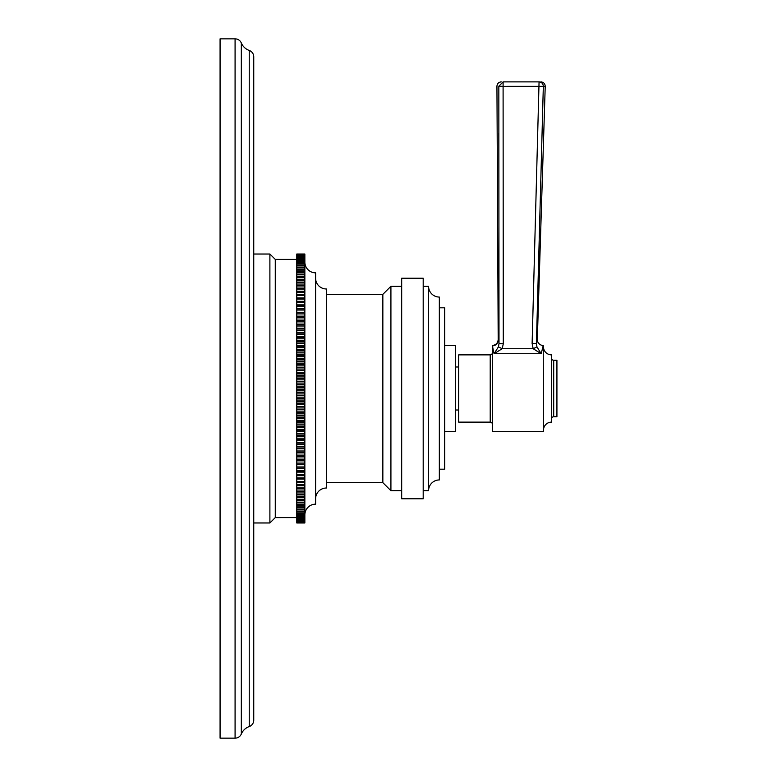 <?xml version="1.0" encoding="UTF-8"?>
<svg xmlns="http://www.w3.org/2000/svg" width="777" height="777" viewBox="0 0 777 777"><rect width="100%" height="100%" fill="white"/><g stroke="black" fill="none" stroke-linecap="round" stroke-linejoin="round"><path stroke-width="1.17" d="M220.076 738.15L220.076 38.85L235.081 38.85L235.081 738.15L220.076 738.15M241.326 42.988L241.326 734.012A13.491 13.491 0 0 1 249.242 726.553A6.779 6.779 0 0 0 253.749 720.162L253.749 56.838A6.779 6.779 0 0 0 249.242 50.447A13.491 13.491 0 0 1 241.326 42.988A6.779 6.779 0 0 0 235.081 38.85M241.326 734.012A6.779 6.779 0 0 1 235.081 738.15M253.749 561.985L253.749 537.771M253.749 637.286L253.749 634.712M253.749 254.021L253.749 522.979L269.891 522.979L269.891 254.021L253.749 254.021M253.749 236.14L253.749 235.625M253.749 233.042L253.749 221.202M253.749 219.658L253.749 218.628M296.785 522.979L304.856 522.979L296.785 522.979L296.785 259.431L275.272 259.401L275.272 517.599L269.891 522.979M275.272 259.401L269.891 254.021M296.785 518.803L304.856 518.803L304.856 517.569L275.272 517.599M304.856 259.431L296.785 259.431L296.785 254.021L304.856 254.021L304.856 297.892L296.785 297.892M304.856 522.979L304.856 518.803M304.856 517.569L304.856 297.892M296.785 522.921L304.856 522.921M296.785 522.872L304.856 522.872M296.785 522.698L304.856 522.698M296.785 522.6L304.856 522.6M296.785 522.319L304.856 522.319M296.785 522.163L304.856 522.163M296.785 521.775L304.856 521.775M296.785 521.571L304.856 521.571M296.785 521.066L304.856 521.066M296.785 520.804L304.856 520.804M296.785 520.192L304.856 520.192M296.785 519.891L304.856 519.891M296.785 519.162L304.856 519.162M296.785 517.968L304.856 517.968M296.785 516.627L304.856 516.627M296.785 516.171L304.856 516.171M296.785 515.122L304.856 515.122M296.785 514.617L304.856 514.617M296.785 513.461L304.856 513.461M296.785 512.907L304.856 512.907M296.785 511.654L304.856 511.654M296.785 511.052L304.856 511.052M296.785 509.693L304.856 509.693M296.785 509.052L304.856 509.052M296.785 507.585L304.856 507.585M296.785 506.895L304.856 506.895M296.785 505.332L304.856 505.332M296.785 504.594L304.856 504.594M296.785 502.933L304.856 502.933M296.785 502.156L304.856 502.156M296.785 500.398L304.856 500.398M296.785 499.582L304.856 499.582M296.785 497.727L304.856 497.727M296.785 496.862L304.856 496.862M296.785 494.92L304.856 494.92M296.785 494.017L304.856 494.017M296.785 491.987L304.856 491.987M296.785 491.045L304.856 491.045M296.785 488.927L304.856 488.927M296.785 487.946L304.856 487.946M296.785 485.742L304.856 485.742M296.785 484.722L304.856 484.722M296.785 482.449L304.856 482.449M296.785 481.39L304.856 481.39M304.856 479.108L296.785 479.108M296.785 479.03L304.856 479.03M296.785 477.942L304.856 477.942M304.856 475.66L296.785 475.66M296.785 475.505L304.856 475.505M296.785 474.378L304.856 474.378M304.856 472.105L296.785 472.105M296.785 471.872L304.856 471.872M296.785 470.716L304.856 470.716M304.856 468.453L296.785 468.453M296.785 468.142L304.856 468.142M296.785 466.948L304.856 466.948M304.856 464.704L296.785 464.704M296.785 464.306L304.856 464.306M296.785 463.092L304.856 463.092M304.856 460.858L296.785 460.858M296.785 460.382L304.856 460.382M296.785 459.139L304.856 459.139M304.856 456.925L296.785 456.925M296.785 456.371L304.856 456.371M296.785 455.108L304.856 455.108M304.856 452.913L296.785 452.913M296.785 452.282L304.856 452.282M296.785 450.99L304.856 450.99M304.856 448.815L296.785 448.815M296.785 448.115L304.856 448.115M296.785 446.794L304.856 446.794M304.856 444.648L296.785 444.648M296.785 443.871L304.856 443.871M296.785 442.531L304.856 442.531M304.856 440.413L296.785 440.413M296.785 439.559L304.856 439.559M296.785 438.199L304.856 438.199M304.856 436.111L296.785 436.111M296.785 435.188L304.856 435.188M296.785 433.809L304.856 433.809M304.856 431.75L296.785 431.75M296.785 430.749L304.856 430.749M296.785 429.36L304.856 429.36M304.856 427.34L296.785 427.34M296.785 426.272L304.856 426.272M296.785 424.864L304.856 424.864M304.856 422.882L296.785 422.882M296.785 421.746L304.856 421.746M296.785 420.318L304.856 420.318M304.856 418.385L296.785 418.385M296.785 417.181L304.856 417.181M296.785 415.744L304.856 415.744M304.856 413.85L296.785 413.85M296.785 412.577L304.856 412.577M296.785 411.13L304.856 411.13M304.856 409.285L296.785 409.285M296.785 407.944L304.856 407.944M296.785 406.488L304.856 406.488M304.856 404.691L296.785 404.691M296.785 403.282L304.856 403.282M296.785 401.826L304.856 401.826M304.856 400.077L296.785 400.077M296.785 398.611L304.856 398.611M296.785 397.154L304.856 397.154M304.856 395.454L296.785 395.454M296.785 393.929L304.856 393.929M296.785 392.463L304.856 392.463M304.856 390.821L296.785 390.821M296.785 389.238L304.856 389.238M296.785 387.762L304.856 387.762M304.856 386.179L296.785 386.179M296.785 384.537L304.856 384.537M296.785 383.071L304.856 383.071M304.856 381.546L296.785 381.546M296.785 379.846L304.856 379.846M296.785 378.389L304.856 378.389M304.856 376.923L296.785 376.923M296.785 375.174L304.856 375.174M296.785 373.718L304.856 373.718M304.856 372.309L296.785 372.309M296.785 370.512L304.856 370.512M296.785 369.056L304.856 369.056M304.856 367.715L296.785 367.715M296.785 365.87L304.856 365.87M296.785 364.423L304.856 364.423M304.856 363.15L296.785 363.15M296.785 361.256L304.856 361.256M296.785 359.819L304.856 359.819M304.856 358.615L296.785 358.615M296.785 356.682L304.856 356.682M296.785 355.254L304.856 355.254M304.856 354.118L296.785 354.118M296.785 352.136L304.856 352.136M296.785 350.728L304.856 350.728M304.856 349.66L296.785 349.66M296.785 347.64L304.856 347.64M296.785 346.251L304.856 346.251M304.856 345.25L296.785 345.25M296.785 343.191L304.856 343.191M296.785 341.812L304.856 341.812M304.856 340.889L296.785 340.889M296.785 338.801L304.856 338.801M296.785 337.441L304.856 337.441M304.856 336.587L296.785 336.587M296.785 334.469L304.856 334.469M296.785 333.129L304.856 333.129M304.856 332.352L296.785 332.352M296.785 330.206L304.856 330.206M296.785 328.885L304.856 328.885M304.856 328.185L296.785 328.185M296.785 326.01L304.856 326.01M296.785 324.718L304.856 324.718M304.856 324.087L296.785 324.087M296.785 321.892L304.856 321.892M296.785 320.629L304.856 320.629M304.856 320.075L296.785 320.075M296.785 317.861L304.856 317.861M296.785 316.618L304.856 316.618M304.856 316.142L296.785 316.142M296.785 313.908L304.856 313.908M296.785 312.694L304.856 312.694M304.856 312.296L296.785 312.296M296.785 310.052L304.856 310.052M296.785 308.857L304.856 308.857M304.856 308.547L296.785 308.547M296.785 306.284L304.856 306.284M296.785 305.128L304.856 305.128M304.856 304.895L296.785 304.895M296.785 302.622L304.856 302.622M296.785 301.495L304.856 301.495M304.856 301.34L296.785 301.34M296.785 299.058L304.856 299.058M296.785 297.97L304.856 297.97M296.785 295.61L304.856 295.61M296.785 294.551L304.856 294.551L296.785 294.551M296.785 292.278L304.856 292.278M296.785 291.258L304.856 291.258M296.785 289.054L304.856 289.054M296.785 288.073L304.856 288.073M296.785 285.955L304.856 285.955M296.785 285.013L304.856 285.013M296.785 282.983L304.856 282.983M296.785 282.08L304.856 282.08M296.785 280.138L304.856 280.138M296.785 279.273L304.856 279.273M296.785 277.418L304.856 277.418M296.785 276.602L304.856 276.602M296.785 274.844L304.856 274.844M296.785 274.067L304.856 274.067M296.785 272.406L304.856 272.406M296.785 271.668L304.856 271.668M296.785 270.105L304.856 270.105M296.785 269.415L304.856 269.415M296.785 267.948L304.856 267.948M296.785 267.307L304.856 267.307M296.785 265.948L304.856 265.948M296.785 265.345L304.856 265.345M296.785 264.093L304.856 264.093M296.785 263.539L304.856 263.539M296.785 262.383L304.856 262.383M296.785 261.878L304.856 261.878M296.785 260.829L304.856 260.829M296.785 260.373L304.856 260.373M296.785 259.032L304.856 259.032M296.785 258.197L304.856 258.197M296.785 257.838L304.856 257.838M296.785 257.109L304.856 257.109M296.785 256.808L304.856 256.808M296.785 256.196L304.856 256.196M296.785 255.934L304.856 255.934M296.785 255.429L304.856 255.429M296.785 255.225L304.856 255.225M296.785 254.837L304.856 254.837M296.785 254.681L304.856 254.681M296.785 254.4L304.856 254.4M296.785 254.302L304.856 254.302M296.785 254.128L304.856 254.128M296.785 254.079L304.856 254.079M304.856 514.908A10.761 10.761 0 0 1 315.608 504.156L315.608 272.844A10.761 10.761 0 0 1 304.856 262.092M315.608 278.224L315.608 498.776A10.761 10.761 0 0 1 326.369 488.014L326.369 288.986A10.761 10.761 0 0 1 315.608 278.224M326.369 288.986L326.369 294.366L382.847 294.366L382.847 482.634L326.369 482.634L326.369 488.014M401.68 490.705L390.918 490.705L390.918 286.295L382.847 294.366M390.918 490.705L382.847 482.634M401.68 286.295L390.918 286.295M401.68 498.776L401.68 278.224L423.193 278.224L423.193 498.776L401.68 498.776M428.574 286.295A10.761 10.761 0 0 0 439.335 297.057L439.335 479.943A10.761 10.761 0 0 0 428.574 490.705L428.574 286.295L423.193 286.295M428.574 490.705L423.193 490.705M439.335 469.191L444.716 469.191L444.716 307.809L439.335 307.809M444.716 431.536L455.468 431.536L455.468 345.464L444.716 345.464M458.702 354.875L458.702 422.125L490.219 422.125L490.219 354.875L458.702 354.875M492.375 424.271A2.156 2.156 0 0 0 490.219 422.125M492.375 352.729A2.156 2.156 0 0 1 490.219 354.875M501.243 81.886C498.62 82.148 497.193 83.586 496.94 86.208L498.193 339.53C497.863 343.084 495.92 345.066 492.375 345.464A5.915 5.915 179 0 0 498.193 339.53C497.863 343.084 495.92 345.066 492.375 345.464L492.375 431.536L543.473 431.536L543.24 345.464A5.915 5.915 51.4 0 1 537.325 339.374L545.221 86.315L544.541 86.305M543.24 345.464L541.2 353.72L494.075 353.72L492.375 345.862A5.915 5.857 168.3 0 0 498.29 339.976L498.611 341.579M498.581 341.453L498.446 340.753M492.958 348.397L492.404 345.988M498.436 346.853L502.195 348.727L494.075 353.72L498.436 346.853L498.999 343.638L503.292 343.774L503.098 86.334L543.327 86.315C545.852 86.296 545.852 86.296 543.327 86.315C543.123 83.625 541.705 82.148 539.063 81.886L532.119 343.512L536.412 343.483L537.325 339.374M532.119 343.512L533.187 348.727L536.946 346.882L541.2 353.72L533.187 348.727L502.195 348.727L503.292 343.774M498.824 133.052L498.999 343.638L498.834 86.208L503.098 86.334L503.098 81.886L539.063 81.886M503.098 81.886L498.834 86.208C496.309 86.179 496.309 86.179 498.834 86.208M536.946 346.882L536.412 343.483L543.327 86.315M543.473 430.186A8.071 8.071 0 0 1 551.544 422.125L551.544 354.875A8.071 8.071 0 0 1 543.473 346.814M551.544 418.89A2.156 2.156 180 0 1 553.7 416.744L553.7 360.256A2.156 2.156 0 0 1 551.544 358.11M553.7 360.256L556.924 360.256L556.924 416.744L553.7 416.744M249.242 50.447L249.242 726.553M296.785 254.021L304.856 254.021M455.468 410.013L458.702 410.013M545.221 86.315C545.027 83.644 543.589 82.168 540.918 81.886M455.468 366.987L458.702 366.987"/></g></svg>
